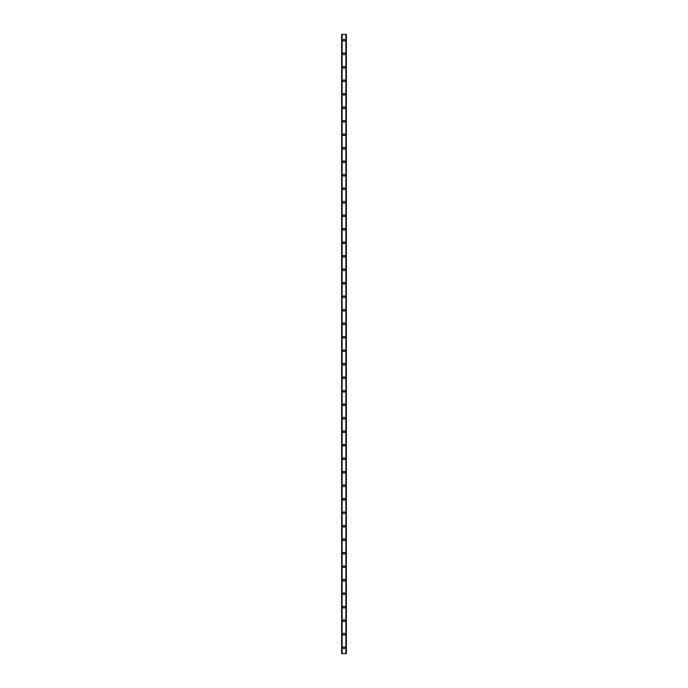 <?xml version="1.0" encoding="UTF-8"?>
<svg xmlns="http://www.w3.org/2000/svg" width="688" height="688" viewBox="0 0 688 688"><rect width="100%" height="100%" fill="white"/><g stroke="black" fill="none" stroke-linecap="round" stroke-linejoin="round"><path stroke-width="1.03" d="M343.071 647.692A0.929 0.929 0 0 1 344 646.763A0.929 0.929 0 0 1 344.929 647.692A0.929 0.929 0 0 1 344 648.621A0.929 0.929 0 0 1 343.071 647.692M343.071 634.198A0.929 0.929 0 0 1 344 633.27A0.929 0.929 0 0 1 344.929 634.198A0.929 0.929 0 0 1 344 635.127A0.929 0.929 0 0 1 343.071 634.198M343.071 620.696A0.929 0.929 0 0 1 344 619.768A0.929 0.929 0 0 1 344.929 620.696A0.929 0.929 0 0 1 344 621.625A0.929 0.929 0 0 1 343.071 620.696M343.071 607.203A0.929 0.929 0 0 1 344 606.274A0.929 0.929 0 0 1 344.929 607.203A0.929 0.929 0 0 1 344 608.132A0.929 0.929 0 0 1 343.071 607.203M343.071 593.701A0.929 0.929 0 0 1 344 592.781A0.929 0.929 0 0 1 344.929 593.701A0.929 0.929 0 0 1 344 594.63A0.929 0.929 0 0 1 343.071 593.701M343.071 580.208A0.929 0.929 0 0 1 344 579.279A0.929 0.929 0 0 1 344.929 580.208A0.929 0.929 0 0 1 344 581.136A0.929 0.929 0 0 1 343.071 580.208M343.071 566.706A0.929 0.929 0 0 1 344 565.785A0.929 0.929 0 0 1 344.929 566.706A0.929 0.929 0 0 1 344 567.634A0.929 0.929 0 0 1 343.071 566.706M343.071 553.212A0.929 0.929 0 0 1 344 552.283A0.929 0.929 0 0 1 344.929 553.212A0.929 0.929 0 0 1 344 554.141A0.929 0.929 0 0 1 343.071 553.212M343.071 539.71A0.929 0.929 0 0 1 344 538.79A0.929 0.929 0 0 1 344.929 539.71A0.929 0.929 0 0 1 344 540.639A0.929 0.929 0 0 1 343.071 539.71M343.071 526.217A0.929 0.929 0 0 1 344 525.288A0.929 0.929 0 0 1 344.929 526.217A0.929 0.929 0 0 1 344 527.146A0.929 0.929 0 0 1 343.071 526.217M343.071 512.723A0.929 0.929 0 0 1 344 511.795A0.929 0.929 0 0 1 344.929 512.723A0.929 0.929 0 0 1 344 513.644A0.929 0.929 0 0 1 343.071 512.723M343.071 499.221A0.929 0.929 0 0 1 344 498.293A0.929 0.929 0 0 1 344.929 499.221A0.929 0.929 0 0 1 344 500.15A0.929 0.929 0 0 1 343.071 499.221M343.071 485.728A0.929 0.929 0 0 1 344 484.799A0.929 0.929 0 0 1 344.929 485.728A0.929 0.929 0 0 1 344 486.648A0.929 0.929 0 0 1 343.071 485.728M343.071 472.226A0.929 0.929 0 0 1 344 471.297A0.929 0.929 0 0 1 344.929 472.226A0.929 0.929 0 0 1 344 473.155A0.929 0.929 0 0 1 343.071 472.226M343.071 458.733A0.929 0.929 0 0 1 344 457.804A0.929 0.929 0 0 1 344.929 458.733A0.929 0.929 0 0 1 344 459.661A0.929 0.929 0 0 1 343.071 458.733M343.071 445.231A0.929 0.929 0 0 1 344 444.302A0.929 0.929 0 0 1 344.929 445.231A0.929 0.929 0 0 1 344 446.159A0.929 0.929 0 0 1 343.071 445.231M343.071 431.737A0.929 0.929 0 0 1 344 430.808A0.929 0.929 0 0 1 344.929 431.737A0.929 0.929 0 0 1 344 432.666A0.929 0.929 0 0 1 343.071 431.737M343.071 418.235A0.929 0.929 0 0 1 344 417.306A0.929 0.929 0 0 1 344.929 418.235A0.929 0.929 0 0 1 344 419.164A0.929 0.929 0 0 1 343.071 418.235M343.071 404.742A0.929 0.929 0 0 1 344 403.813A0.929 0.929 0 0 1 344.929 404.742A0.929 0.929 0 0 1 344 405.671A0.929 0.929 0 0 1 343.071 404.742M343.071 391.24A0.929 0.929 0 0 1 344 390.311A0.929 0.929 0 0 1 344.929 391.24A0.929 0.929 0 0 1 344 392.169A0.929 0.929 0 0 1 343.071 391.24M343.071 377.746A0.929 0.929 0 0 1 344 376.818A0.929 0.929 0 0 1 344.929 377.746A0.929 0.929 0 0 1 344 378.675A0.929 0.929 0 0 1 343.071 377.746M343.071 364.244A0.929 0.929 0 0 1 344 363.316A0.929 0.929 0 0 1 344.929 364.244A0.929 0.929 0 0 1 344 365.173A0.929 0.929 0 0 1 343.071 364.244M343.071 350.751A0.929 0.929 0 0 1 344 349.822A0.929 0.929 0 0 1 344.929 350.751A0.929 0.929 0 0 1 344 351.68A0.929 0.929 0 0 1 343.071 350.751M343.071 337.249A0.929 0.929 0 0 1 344 336.32A0.929 0.929 0 0 1 344.929 337.249A0.929 0.929 0 0 1 344 338.178A0.929 0.929 0 0 1 343.071 337.249M343.071 323.756A0.929 0.929 0 0 1 344 322.827A0.929 0.929 0 0 1 344.929 323.756A0.929 0.929 0 0 1 344 324.684A0.929 0.929 0 0 1 343.071 323.756M343.071 310.254A0.929 0.929 0 0 1 344 309.325A0.929 0.929 0 0 1 344.929 310.254A0.929 0.929 0 0 1 344 311.182A0.929 0.929 0 0 1 343.071 310.254M343.071 296.76A0.929 0.929 0 0 1 344 295.831A0.929 0.929 0 0 1 344.929 296.76A0.929 0.929 0 0 1 344 297.689A0.929 0.929 0 0 1 343.071 296.76M343.071 283.258A0.929 0.929 0 0 1 344 282.329A0.929 0.929 0 0 1 344.929 283.258A0.929 0.929 0 0 1 344 284.187A0.929 0.929 0 0 1 343.071 283.258M343.071 269.765A0.929 0.929 0 0 1 344 268.836A0.929 0.929 0 0 1 344.929 269.765A0.929 0.929 0 0 1 344 270.694A0.929 0.929 0 0 1 343.071 269.765M343.071 256.263A0.929 0.929 0 0 1 344 255.334A0.929 0.929 0 0 1 344.929 256.263A0.929 0.929 0 0 1 344 257.192A0.929 0.929 0 0 1 343.071 256.263M343.071 242.769A0.929 0.929 0 0 1 344 241.841A0.929 0.929 0 0 1 344.929 242.769A0.929 0.929 0 0 1 344 243.698A0.929 0.929 0 0 1 343.071 242.769M343.071 229.267A0.929 0.929 0 0 1 344 228.339A0.929 0.929 0 0 1 344.929 229.267A0.929 0.929 0 0 1 344 230.196A0.929 0.929 0 0 1 343.071 229.267M343.071 215.774A0.929 0.929 0 0 1 344 214.845A0.929 0.929 0 0 1 344.929 215.774A0.929 0.929 0 0 1 344 216.703A0.929 0.929 0 0 1 343.071 215.774M343.071 202.272A0.929 0.929 0 0 1 344 201.352A0.929 0.929 0 0 1 344.929 202.272A0.929 0.929 0 0 1 344 203.201A0.929 0.929 0 0 1 343.071 202.272M343.071 188.779A0.929 0.929 0 0 1 344 187.85A0.929 0.929 0 0 1 344.929 188.779A0.929 0.929 0 0 1 344 189.707A0.929 0.929 0 0 1 343.071 188.779M343.071 175.277A0.929 0.929 0 0 1 344 174.356A0.929 0.929 0 0 1 344.929 175.277A0.929 0.929 0 0 1 344 176.205A0.929 0.929 0 0 1 343.071 175.277M343.071 161.783A0.929 0.929 0 0 1 344 160.854A0.929 0.929 0 0 1 344.929 161.783A0.929 0.929 0 0 1 344 162.712A0.929 0.929 0 0 1 343.071 161.783M343.071 148.29A0.929 0.929 0 0 1 344 147.361A0.929 0.929 0 0 1 344.929 148.29A0.929 0.929 0 0 1 344 149.21A0.929 0.929 0 0 1 343.071 148.29M343.071 134.788A0.929 0.929 0 0 1 344 133.859A0.929 0.929 0 0 1 344.929 134.788A0.929 0.929 0 0 1 344 135.717A0.929 0.929 0 0 1 343.071 134.788M343.071 121.294A0.929 0.929 0 0 1 344 120.366A0.929 0.929 0 0 1 344.929 121.294A0.929 0.929 0 0 1 344 122.215A0.929 0.929 0 0 1 343.071 121.294M343.071 107.792A0.929 0.929 0 0 1 344 106.864A0.929 0.929 0 0 1 344.929 107.792A0.929 0.929 0 0 1 344 108.721A0.929 0.929 0 0 1 343.071 107.792M343.071 94.299A0.929 0.929 0 0 1 344 93.37A0.929 0.929 0 0 1 344.929 94.299A0.929 0.929 0 0 1 344 95.219A0.929 0.929 0 0 1 343.071 94.299M343.071 80.797A0.929 0.929 0 0 1 344 79.868A0.929 0.929 0 0 1 344.929 80.797A0.929 0.929 0 0 1 344 81.726A0.929 0.929 0 0 1 343.071 80.797M343.071 67.304A0.929 0.929 0 0 1 344 66.375A0.929 0.929 0 0 1 344.929 67.304A0.929 0.929 0 0 1 344 68.232A0.929 0.929 0 0 1 343.071 67.304M343.071 53.802A0.929 0.929 0 0 1 344 52.873A0.929 0.929 0 0 1 344.929 53.802A0.929 0.929 0 0 1 344 54.73A0.929 0.929 0 0 1 343.071 53.802M343.071 40.308A0.929 0.929 0 0 1 344 39.379A0.929 0.929 0 0 1 344.929 40.308A0.929 0.929 0 0 1 344 41.237A0.929 0.929 0 0 1 343.071 40.308M346.331 34.4L341.635 34.4L341.635 653.6L346.365 653.6L346.365 34.4L346.331 653.6M341.669 34.4L341.669 653.6M341.988 34.4L341.988 653.6M342.082 34.4L342.082 653.6M345.918 34.4L345.918 653.6M346.012 34.4L346.012 653.6M342.005 34.4L342.005 653.6M345.995 34.4L345.995 653.6M341.635 34.4L341.635 653.6M346.365 34.4L346.365 653.6"/></g></svg>
